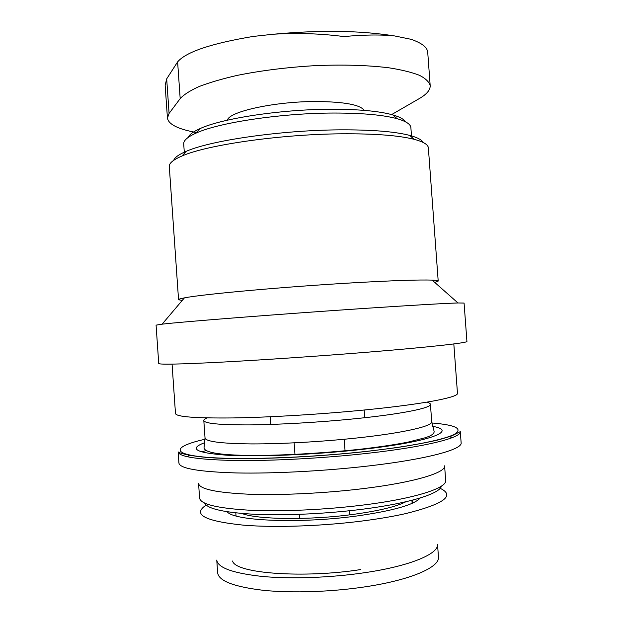 <?xml version="1.0" encoding="UTF-8"?>
<svg xmlns="http://www.w3.org/2000/svg" width="623" height="623" viewBox="0 0 623 623"><rect width="100%" height="100%" fill="white"/><g stroke="black" fill="none" stroke-linecap="round" stroke-linejoin="round"><path stroke-width="0.93" d="M196.51 132.528C178.287 129.249 168.599 124.46 167.439 118.152L169.082 113.425L180.179 98.605C183.878 94.595 190.202 90.561 199.142 86.511C209.554 82.54 222.177 78.841 237.013 75.43C261.115 70.547 287.296 67.276 315.55 65.617C343.553 64.488 368.037 65.228 389.017 67.821C401.625 69.815 411.78 72.315 419.474 75.313C425.649 78.521 429.224 81.971 430.189 85.663C430.337 89.938 426.786 94.198 419.544 98.434L391.641 114.577M405.456 121.804C403.938 119.195 399.701 116.89 392.739 114.881C379.314 111.143 359.019 109.266 331.857 109.243C281.565 109.227 221.578 118.432 199.843 128.704C193.239 131.687 189.376 134.576 188.247 137.372M411.569 137.068L410.884 127.668C410.658 124.273 406.103 121.29 397.217 118.736C383.316 114.92 362.173 113.028 333.788 113.036C281.214 113.09 218.439 122.638 195.965 133.158C187.531 136.959 183.45 140.557 183.715 143.952L184.369 153.351M423.095 142.433C421.74 139.77 417.246 137.418 409.615 135.378C394.6 131.508 371.152 129.67 339.278 129.857C280.475 130.23 210.06 140.572 186.067 151.397C178.801 154.512 174.689 157.479 173.731 160.306M434.729 282.406L438.203 281.074L428.367 147.908C428.165 144.637 423.438 141.779 414.186 139.326C398.728 135.417 374.423 133.579 341.279 133.813C280.101 134.28 206.766 144.957 182.103 155.96C173.295 159.706 169.02 163.21 169.292 166.481L178.552 299.686L182.181 300.504M438.203 281.074C438.187 280.615 436.162 280.295 432.144 280.124C419.372 279.641 392.677 280.56 352.073 282.881C283.325 286.853 201.611 294.329 184.408 297.88C180.452 298.627 178.497 299.227 178.552 299.686M363.318 308.494C279.875 314.062 180.577 321.889 162.105 324.178L156.077 325.136L158.733 363.505C159.169 364.696 179.813 364.26 220.667 362.189C261.06 360.063 318.228 356.185 366.495 352.275C429.839 347.151 468.185 342.79 466.923 341.42L464.073 303.058L457.975 302.965C443.903 303.393 412.356 305.231 363.318 308.494M453.817 343.935L457.469 393.3C458.808 397.24 423.383 404.179 365.475 409.887C321.507 414.256 269.564 417.371 232.613 417.94C195.163 418.29 176.122 416.81 175.484 413.508L172.065 364.136M460.304 431.63L461.137 442.813C462.671 449.354 427.425 459.135 369.532 465.848C325.58 471.004 273.559 473.729 236.475 472.95C198.893 471.806 179.704 468.504 178.918 463.045L178.147 451.854C176.761 452.212 192.172 458.076 229.723 458.458C266.722 459.276 321.709 456.48 367.959 451.278L396.212 447.68C413.205 445.087 427.417 442.455 438.849 439.776L451.589 435.975L460.304 431.63C461.799 437.572 426.514 446.714 368.614 453.201C324.661 458.178 272.656 460.997 235.603 460.522C198.052 459.712 178.894 456.823 178.147 451.854M186.713 456.604L190.327 455.187M201.221 451.87L206.112 450.639M448.724 436.668L452.5 437.548M364.229 488.487C326.109 493.221 281.214 495.41 248.982 494.226C216.228 492.668 199.422 489.078 198.573 483.464L199.586 498.073C200.481 504.256 217.318 508.313 250.111 510.253C282.375 511.787 327.293 509.692 365.405 504.762C415.853 498.322 447.119 487.918 445.671 480.434L444.596 465.825C445.99 472.631 414.677 482.295 364.229 488.487M441.38 486.135C440.274 493.447 410.253 503.065 364.011 509.03C328.461 513.671 286.759 515.696 255.944 514.364C224.553 512.667 207.451 508.913 204.656 503.104M440.15 488.331C455.499 495.55 444.113 503.952 406.009 513.531C394.484 516.14 381.331 518.437 366.542 520.439C325.424 526.038 275.919 527.86 243.57 525.173C204.492 521.124 192.024 514.434 206.182 505.097M365.545 572.568C331.514 577.692 291.494 579.164 262.532 576.47C233.041 573.269 217.785 567.794 216.757 560.054L217.653 572.794C218.704 580.979 233.991 586.827 263.506 590.331C292.499 593.283 332.534 591.897 366.558 586.617C411.741 579.709 439.978 566.953 438.46 556.97L437.517 544.229C438.997 553.676 410.728 565.855 365.545 572.568M427.573 51.974C427.323 47.332 421.88 43.127 411.242 39.35L394.546 35.924C380.661 34.506 363.777 34.724 343.912 36.57C320.822 33.572 297.35 32.785 273.489 34.21L253 36.461C211.072 43.524 185.942 52.005 177.617 61.887L166.684 78.864L165.196 85.203M364.182 110.372C360.304 104.789 344.55 101.837 316.936 101.51C275.498 101.292 228.703 111.564 227.465 120.169M426.747 402.178C429.122 402.77 430.345 403.47 430.431 404.28C431.513 407.917 402.131 413.991 355.593 418.679C320.518 422.246 279.431 424.645 249.901 424.902C219.864 424.979 204.5 423.523 203.814 420.525C203.783 419.715 204.897 418.843 207.163 417.916M356.987 437.969C321.92 441.746 280.809 444.035 251.24 443.919C221.165 443.576 205.761 441.59 205.029 437.977L204.048 447.664C203.807 458.84 290.902 456.706 360.787 449.175C379.041 447.049 394.717 444.713 407.816 442.166L425.696 437.642L429.356 436.217C432.876 434.574 434.449 432.892 434.067 431.178L431.716 421.732C432.853 426.124 403.517 432.993 356.987 437.969M432.635 426.342C458.326 430.672 430.851 441.824 361.402 449.479C314.522 454.735 258.514 457.025 226.858 455.211C195.715 452.866 188.356 448.692 204.78 442.673M431.848 422.955C455.678 424.948 463.232 428.702 454.525 434.231C444.324 439.62 412.13 446.232 367.85 451.223C307.692 458.045 235.346 460.304 202.615 456.9C169.479 453.528 175.242 445.99 205.076 439.215M405.955 501.733C396.376 506.655 378.823 510.868 353.296 514.388C309.732 520.322 257.182 519.598 241.942 513.484M420.245 497.948C414.365 504.762 393.222 510.774 356.808 515.992C300.06 523.834 233.524 520.953 227.263 511.787M180.179 98.605L177.617 61.887M169.082 113.425L166.684 78.864M199.843 128.704L195.965 133.158M392.739 114.881L397.217 118.736M186.067 151.397L182.103 155.96M409.615 135.378L414.186 139.326M184.408 297.88L162.105 324.178M432.144 280.124L457.975 302.965M203.814 420.525L205.029 437.977M430.431 404.28L431.716 421.732M235.821 512.9L236.039 515.945M411.928 500.277L412.146 503.322M413.026 499.989L412.309 503.252M232.581 561.019C235.19 573.581 304.172 578.448 360.561 569.586M430.189 85.663L427.697 51.958M167.439 118.152L165.15 85.211M273.995 34.179C319.973 29.92 360.001 30.488 394.079 35.877M270.218 416.756L270.756 424.31M364.167 410.02L364.712 417.581M294.134 442.852L294.983 454.751M299.227 514.364L299.523 518.445M344.223 439.262L345.08 451.161M349.378 510.767L349.667 514.847"/></g></svg>
